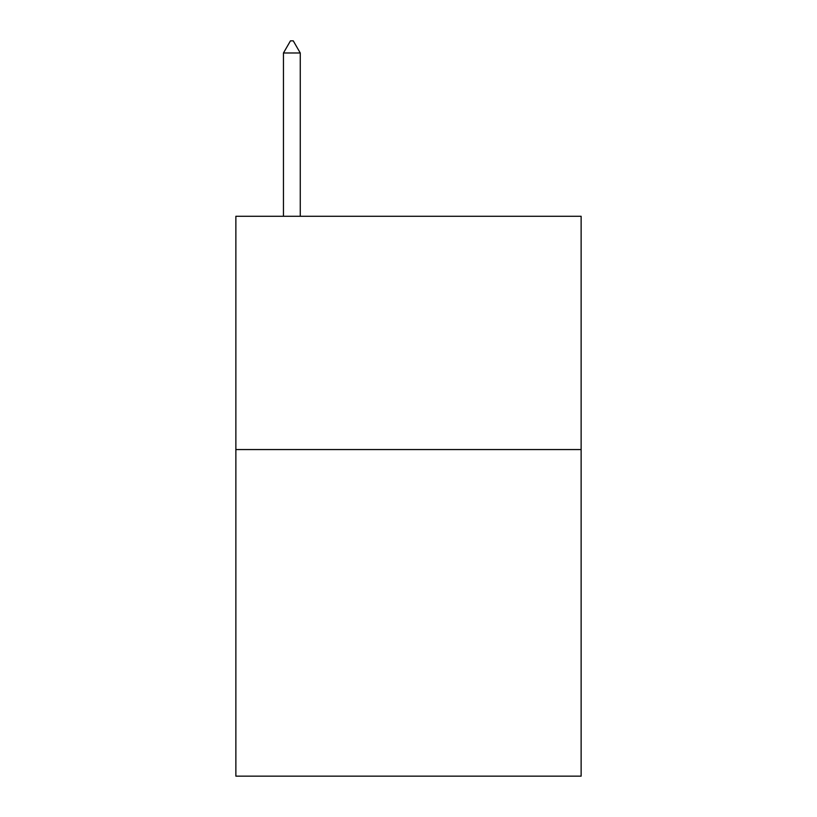 <?xml version="1.0" encoding="UTF-8"?>
<svg xmlns="http://www.w3.org/2000/svg" width="817" height="817" viewBox="0 0 817 817"><rect width="100%" height="100%" fill="white"/><g stroke="black" fill="none" stroke-linecap="round" stroke-linejoin="round"><path stroke-width="1.23" d="M581.132 449.554L581.132 776.15L235.868 776.15L235.868 216.28L581.132 216.28L581.132 449.554L235.868 449.554M300.258 52.982L293.262 40.85L290.464 40.85L283.458 52.982L300.258 52.982L300.258 216.28M283.458 52.982L283.458 216.28"/></g></svg>
